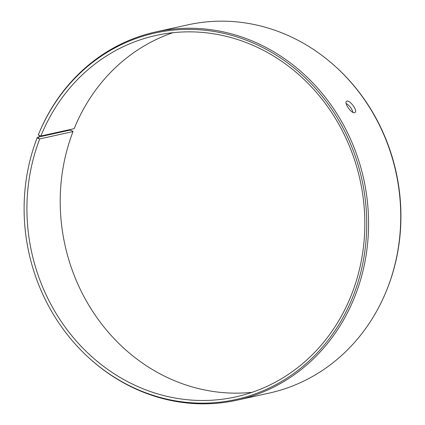 <?xml version="1.0" encoding="UTF-8"?>
<svg xmlns="http://www.w3.org/2000/svg" width="425" height="425" viewBox="0 0 425 425"><rect width="100%" height="100%" fill="white"/><g stroke="black" fill="none" stroke-linecap="round" stroke-linejoin="round"><path stroke-width="0.64" d="M252.131 392.302A185.072 168.135 77.6 0 1 95.428 315.499A185.072 168.135 77.6 0 1 73.031 131.575L71.315 130.395L69.514 130.241L37.368 137.323L37.113 137.934A187.648 170.478 77.6 0 0 88.358 357.329A187.648 170.478 77.6 0 0 337.769 326.427A187.648 170.478 77.6 0 0 278.295 56.488A187.648 170.478 77.6 0 0 38.994 133.253A187.648 170.478 77.6 0 0 38.282 134.98L40.896 136L74.184 128.663A185.072 168.135 77.6 0 1 172.906 32.698M38.994 133.253L39.254 132.621A188.562 171.307 77.6 0 1 155.879 31.896L188.025 24.815A188.562 171.307 77.6 0 1 336.175 67.208L336.68 67.671A187.648 170.478 77.6 0 1 386.049 291.747L385.783 292.379A188.562 171.307 77.6 0 1 269.163 393.104L237.017 400.185A188.562 171.307 77.6 0 1 88.862 357.792L88.358 357.329M336.175 67.208A188.562 171.307 77.6 0 1 385.783 292.379M155.879 31.896A188.562 171.307 77.6 0 1 363.742 179.185A188.562 171.307 77.6 0 1 237.017 400.185M39.504 135.612L38.346 138.539L39.743 138.906L73.031 131.575M37.113 137.934L38.346 138.539M40.896 136A185.072 168.135 77.6 0 1 156.06 35.434A185.072 168.135 77.6 0 1 360.076 179.993A185.072 168.135 77.6 0 1 235.694 396.902A185.072 168.135 77.6 0 1 67.554 330.326A185.072 168.135 77.6 0 1 39.743 138.906M352.92 112.391C351.879 108.54 349.621 105.575 346.136 103.503M354.546 112.715C351.507 113.767 343.852 102.877 346.513 101.41C349.053 98.935 358.163 110.633 354.992 112.513L354.546 112.715"/></g></svg>
